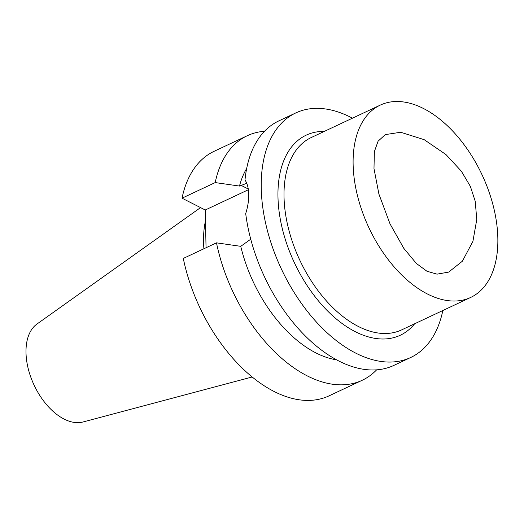 <?xml version="1.0" encoding="UTF-8"?>
<svg xmlns="http://www.w3.org/2000/svg" width="524" height="524" viewBox="0 0 524 524"><rect width="100%" height="100%" fill="white"/><g stroke="black" fill="none" stroke-linecap="round" stroke-linejoin="round"><path stroke-width="0.79" d="M200.548 207.602L36.981 324.022A54.417 31.984 64.8 0 0 28.977 371.496A54.417 31.984 64.8 0 0 64.052 419.049A54.417 31.984 64.8 0 0 83.002 421.977L252.155 376.992M205.487 220.814A95.329 56.029 64.8 0 0 203.895 248.756M182.031 198.177L215.213 182.581A135.107 79.412 -115.2 0 1 247.321 135.703L214.139 151.292A135.107 79.412 64.8 0 0 182.031 198.177L205.257 210L206.05 247.741M216.478 242.841L183.295 258.437A135.107 79.412 64.8 0 0 274.065 391.474A135.107 79.412 64.8 0 0 329.046 395.856L362.228 380.267A135.107 79.412 -115.2 0 1 307.247 375.885A135.107 79.412 -115.2 0 1 216.478 242.841L240.745 246.326A113.662 66.81 64.8 0 0 315.92 352.914A113.662 66.81 64.8 0 0 336.611 359.844M205.257 210L248.363 189.747M246.752 183.289L239.481 186.059L215.213 182.581M246.686 168.459A113.662 66.81 64.8 0 0 239.481 186.059M247.321 135.703A135.107 79.412 -115.2 0 1 264.535 131.269M240.745 246.326L250.741 239.206M376.632 369.839A135.107 79.412 -115.2 0 1 362.228 380.267M442.826 310.529A135.107 79.412 -115.2 0 1 410.705 357.492L393.851 365.411A135.107 79.412 64.8 0 1 338.864 361.029A135.107 79.412 64.8 0 1 245.704 213.569C247.839 206.777 248.834 200.345 248.703 194.286C248.586 188.267 247.348 183.498 244.996 179.987A135.107 79.412 64.8 0 1 278.945 120.841L295.791 112.929A135.107 79.412 -115.2 0 1 350.779 117.304A135.107 79.412 -115.2 0 1 352.449 118.175M410.705 357.492A135.107 79.412 -115.2 0 1 355.717 353.111A135.107 79.412 -115.2 0 1 266.827 228.326A135.107 79.412 -115.2 0 1 295.791 112.929M324.284 131.413A110.551 64.983 64.8 0 0 279.62 215.194A110.551 64.983 64.8 0 0 355.272 331.679A110.551 64.983 64.8 0 0 414.661 323.76M380.293 105.095L311.197 137.557A106.261 62.461 64.8 0 0 288.416 228.32A106.261 62.461 64.8 0 0 358.331 326.465A106.261 62.461 64.8 0 0 401.581 329.91L470.67 297.442A106.261 62.461 -115.2 0 1 427.427 293.997A106.261 62.461 -115.2 0 1 357.512 195.852A106.261 62.461 -115.2 0 1 380.293 105.095A106.261 62.461 -115.2 0 1 423.543 108.54A106.261 62.461 -115.2 0 1 493.451 206.685A106.261 62.461 -115.2 0 1 470.67 297.442M426.949 271.242L437.029 274.15L448.688 272.094L462.378 261.214L472.923 241.322L476.768 219.504L475.222 201.236L470.356 186.361L461.362 171.21L445.97 154.56L424.191 139.679L400.677 132.258L385.337 134.602L378.092 141.179L374.372 151.606L373.985 168.636L378.918 194.083L390.02 223.872L403.808 248.35L416.364 263.448L426.949 271.242M248.258 189L241.047 185.326"/></g></svg>

